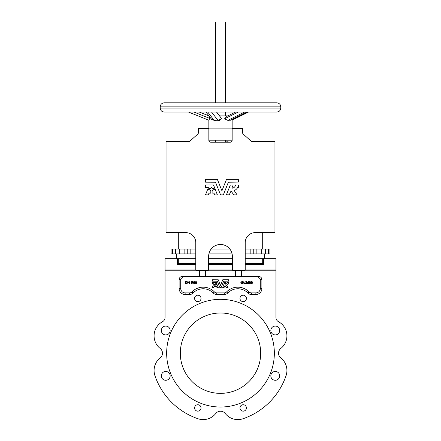 <?xml version="1.0" encoding="UTF-8"?>
<svg xmlns="http://www.w3.org/2000/svg" width="441" height="441" viewBox="0 0 441 441"><rect width="100%" height="100%" fill="white"/><g stroke="black" fill="none" stroke-linecap="round" stroke-linejoin="round"><path stroke-width="0.66" d="M220.5 102.825L276.761 102.825C279.203 103.062 280.542 104.401 280.779 106.843L160.221 106.843C160.458 104.401 161.797 103.062 164.239 102.825L220.5 102.825M276.761 112.064L164.239 112.064C161.797 111.827 160.458 110.487 160.221 108.045L280.779 108.045C280.542 110.487 279.203 111.827 276.761 112.064M215.677 102.825L215.677 22.05L225.323 22.05L225.323 102.825M210.037 190.573L210.853 190.716L210.781 193.119L208.995 193.164L208.257 194.883L205.512 194.812L207.656 189.437L210.203 189.906L210.037 190.573M212.76 189.906L212.86 190.644L212.115 190.716L212.115 193.048L213.973 193.164L214.712 194.883L217.38 194.883L215.307 189.437L212.76 189.906M208.191 188.109L210.704 188.72L211.415 187.105L212.264 188.72L214.778 188.109L213.483 184.994L205.55 184.994L205.478 187.392L208.339 187.464L208.191 188.109M226.42 194.784L229.221 194.839L231.045 191.008L233.774 194.85L237.109 194.883L234.221 190.562A6.654 6.654 0 0 0 237.655 187.508L238.388 187.392L238.388 185.066L235.566 184.994A3.831 3.831 0 0 1 231.878 188.197L233.124 185.093L230.318 185.038L226.42 194.784M162.47 353.18A6.025 6.025 0 0 1 160.182 357.905A16.074 16.074 0 0 0 154.956 375.749A69.32 69.32 0 0 0 197.932 418.724A16.074 16.074 0 0 0 215.77 413.498A6.025 6.025 0 0 1 225.23 413.498A16.074 16.074 0 0 0 243.068 418.724A69.32 69.32 0 0 0 286.044 375.749A16.074 16.074 0 0 0 286.92 370.512M213.692 284.125L214.943 284.417L215.291 283.618L215.71 284.417L216.955 284.114L216.316 282.571L212.391 282.571L212.353 283.761L213.769 283.795L213.692 284.125M212.369 287.433L213.731 287.466L214.094 286.617L215.015 286.556L214.695 285.002L213.433 284.77L212.369 287.433M215.93 285.04L215.638 286.556L216.559 286.617L216.922 287.466L218.245 287.466L217.22 284.77L215.93 285.04M222.716 287.433L224.111 287.444L225.009 285.548L226.36 287.449L228.014 287.466L226.586 285.327A3.296 3.296 0 0 0 228.284 283.817L228.647 283.761L228.647 282.604L227.247 282.571A1.896 1.896 0 0 1 225.423 284.158L226.04 282.62L224.651 282.593L222.716 287.433M180.314 353.18A40.186 40.186 0 0 0 220.5 393.366A40.186 40.186 0 0 0 260.686 353.18A40.186 40.186 0 0 0 220.5 312.994A40.186 40.186 0 0 0 180.314 353.18M274.346 353.18A53.846 53.846 0 0 0 220.5 299.329A53.846 53.846 0 0 0 166.654 353.18A53.846 53.846 0 0 0 220.5 407.026A53.846 53.846 0 0 0 274.346 353.18M161.318 375.864A4.421 4.421 0 0 0 165.739 380.285A4.421 4.421 0 0 0 170.16 375.864A4.421 4.421 0 0 0 165.739 371.443A4.421 4.421 0 0 0 161.318 375.864M270.84 330.496A4.421 4.421 0 0 0 275.261 334.917A4.421 4.421 0 0 0 279.682 330.496A4.421 4.421 0 0 0 275.261 326.075A4.421 4.421 0 0 0 270.84 330.496M270.84 375.864A4.421 4.421 0 0 0 275.261 380.285A4.421 4.421 0 0 0 279.682 375.864A4.421 4.421 0 0 0 275.261 371.443A4.421 4.421 0 0 0 270.84 375.864M194.602 298.419A3.214 3.214 0 0 0 197.816 301.633A3.214 3.214 0 0 0 201.03 298.419A3.214 3.214 0 0 0 197.816 295.2A3.214 3.214 0 0 0 194.602 298.419M239.97 298.419A3.214 3.214 0 0 0 243.184 301.633A3.214 3.214 0 0 0 246.398 298.419A3.214 3.214 0 0 0 243.184 295.2A3.214 3.214 0 0 0 239.97 298.419M161.318 330.496A4.421 4.421 0 0 0 165.739 334.917A4.421 4.421 0 0 0 170.16 330.496A4.421 4.421 0 0 0 165.739 326.075A4.421 4.421 0 0 0 161.318 330.496M239.97 407.942A3.214 3.214 0 0 0 243.184 411.155A3.214 3.214 0 0 0 246.398 407.942A3.214 3.214 0 0 0 243.184 404.728A3.214 3.214 0 0 0 239.97 407.942M194.602 407.942A3.214 3.214 0 0 0 197.816 411.155A3.214 3.214 0 0 0 201.03 407.942A3.214 3.214 0 0 0 197.816 404.728A3.214 3.214 0 0 0 194.602 407.942M280.818 348.451A6.025 6.025 0 0 0 280.818 357.905A6.025 6.025 0 0 1 280.818 348.451A16.074 16.074 0 0 0 278.486 321.704A4.823 4.823 0 0 1 275.956 317.459A4.823 4.823 0 0 0 278.486 321.704M162.514 321.704A4.823 4.823 0 0 0 165.044 317.459A4.823 4.823 0 0 1 162.514 321.704A16.074 16.074 0 0 0 160.182 348.451A6.025 6.025 0 0 1 160.182 357.905A16.074 16.074 0 0 0 154.956 375.749M229.634 120.217L227.837 120.371L224.513 118.844L226.95 116.325L235.538 112.064M247.263 112.064L230.483 120.233L246.949 112.064M219.59 115.884L227.843 115.884M216.652 112.064L221.443 118.409L220.5 119.417L217.865 120.233L214.155 120.371L211.674 119.406L206.019 112.064M208.847 115.884L199.332 112.064L208.962 115.884M215.958 120.233L219.888 120.371M208.891 115.9L209.745 118.409L208.891 120.233L188.539 112.064L208.847 120.211L208.847 128.138M208.847 140.194L208.847 129.544A1.207 1.207 0 0 0 207.639 128.342L199.602 128.342A1.207 1.207 0 0 0 198.4 129.544L198.4 128.138L242.6 128.138L242.6 129.544A1.207 1.207 0 0 0 241.398 128.342L233.361 128.342A1.207 1.207 0 0 0 232.153 129.544L232.153 140.194L208.847 140.194A2.007 2.007 0 0 0 210.853 142.206L230.147 142.206A2.007 2.007 0 0 0 232.153 140.194M245.213 249.099L269.931 249.099L269.931 253.922L268.514 253.922L268.514 249.099M175.694 249.099L175.694 253.922L171.069 253.922L171.069 249.099L195.787 249.099M211.107 249.099L229.893 249.099M225.627 142.206A3.82 3.82 0 0 1 229.039 142.206M252.406 141.6A2.007 2.007 0 0 1 251.072 141.092A2.007 2.007 0 0 0 252.406 141.6L274.952 141.6L274.952 232.622L255.262 232.622A10.044 10.044 0 0 0 245.213 242.671L245.213 269.594A0.805 0.805 0 0 1 244.408 270.399L233.157 270.399A0.805 0.805 0 0 1 232.357 269.594L232.357 256.331A11.857 11.857 0 0 0 220.5 244.479A11.857 11.857 0 0 0 208.643 256.331L208.643 269.594A0.805 0.805 0 0 1 207.843 270.399L196.592 270.399A0.805 0.805 0 0 1 195.787 269.594L195.787 242.671A10.044 10.044 0 0 0 185.738 232.622L166.048 232.622L166.048 141.6L188.594 141.6A2.007 2.007 0 0 0 189.928 141.092L197.722 134.163A2.007 2.007 0 0 0 198.4 132.664L198.4 129.544M243.278 134.163A2.007 2.007 0 0 1 242.6 132.664A2.007 2.007 0 0 0 243.278 134.163L251.072 141.092M245.108 269.997L275.956 269.997L275.956 317.459M241.596 276.424L182.326 276.424A3.214 3.214 0 0 0 179.107 279.638L179.107 288.48A6.025 6.025 0 0 0 185.137 294.511L189.608 294.511A4.823 4.823 0 0 0 193.07 293.045A14.062 14.062 0 0 1 213.262 293.045A4.823 4.823 0 0 0 216.724 294.511L224.276 294.511A4.823 4.823 0 0 0 227.738 293.045A14.062 14.062 0 0 1 247.93 293.045A4.823 4.823 0 0 0 251.392 294.511L255.863 294.511A6.025 6.025 0 0 0 261.893 288.48L261.893 279.638A3.214 3.214 0 0 0 258.674 276.424L241.596 276.424L241.596 270.399M165.044 317.459L165.044 269.997L195.892 269.997M197.932 418.724A16.074 16.074 0 0 0 215.77 413.498A6.025 6.025 0 0 1 225.23 413.498A16.074 16.074 0 0 0 243.068 418.724M286.044 375.749A16.074 16.074 0 0 0 280.818 357.905M208.538 269.997L232.462 269.997M275.956 269.997L275.956 258.746L263.498 258.746L263.498 264.368L245.213 264.368M208.643 263.564L232.357 263.564M245.213 263.564L262.693 263.564L262.693 258.746L245.213 258.746M232.357 258.746L208.643 258.746M195.787 264.368L177.502 264.368L177.502 258.746L165.044 258.746L165.044 269.997M195.787 258.746L178.307 258.746L178.307 263.564L195.787 263.564M199.404 276.424L199.404 270.399M205.429 276.424L205.429 270.399M235.571 276.424L235.571 270.399M262.693 263.564L263.498 264.368M262.693 258.746L263.498 258.746M177.502 264.368L178.307 263.564M177.502 258.746L178.307 258.746M251.861 281.22L251.028 282.609L251.861 283.993L252.721 282.609L251.861 281.22M252.472 282.604L251.861 281.49L251.254 282.604L251.861 283.723L252.472 282.604M249.937 281.22L249.104 282.609L249.937 283.993L250.791 282.609L249.937 281.22M250.455 283.271L249.931 281.49L249.33 282.604L249.931 283.723L250.455 283.271M248.564 281.22L247.175 283.315L248.327 283.315L248.327 283.927L248.867 283.315L248.564 281.22M247.621 283.045L248.316 283.045L248.316 281.964L247.621 283.045M245.417 283.414L246.166 283.993L246.872 283.276L245.824 281.827L246.172 281.49L246.839 281.667L246.188 281.22L245.587 281.838L246.635 283.276L246.161 283.723L245.417 283.414M245.047 281.286L244.81 283.045L244.441 283.723L243.796 283.69L244.43 283.993L245.047 283.067L245.047 281.286M243.289 281.738L242.164 281.22L240.819 282.604L241.128 283.491L242.214 283.993L243.454 282.642L242.407 282.642L243.223 282.913L242.23 283.723L241.056 282.593L242.164 281.49L243.289 281.738M218.273 279.803L212.391 279.77L212.353 281.137L217.319 281.193L219.822 287.466L221.211 287.444L223.681 281.193L228.647 281.137L228.609 279.77L222.766 279.77L220.5 285.437L218.273 279.803M196.008 281.22L195.176 282.609L196.008 283.993L196.862 282.609L196.008 281.22M196.526 283.271L196.002 281.49L195.402 282.604L196.002 283.723L196.526 283.271M194.079 281.22L193.246 282.609L194.079 283.993L194.939 282.609L194.079 281.22M194.073 283.723L194.69 282.604L194.073 281.49L193.472 282.604L194.073 283.723M191.118 282.775L190.17 283.045L191.118 282.775M187.805 281.286L187.805 283.927L188.042 281.893L189.762 283.927L189.762 281.286L189.525 283.326L187.805 281.286M185.203 281.286L185.203 283.927L185.992 283.927L187.298 282.642L186.526 281.386L185.203 281.286M186.383 281.634L185.429 281.556L185.429 283.657L186.444 283.585L187.05 282.637L186.383 281.634M192.706 282.207A0.402 0.402 0 0 1 192.304 282.609L191.67 282.609A0.402 0.402 0 0 0 191.267 283.012L191.267 283.927L192.943 283.927L191.504 283.69L191.504 283.012L192.304 282.846A0.639 0.639 0 0 0 192.943 282.207L192.943 281.909A0.623 0.623 0 0 0 192.32 281.286L191.907 281.286A0.639 0.639 0 0 0 191.267 281.926L191.504 281.926A0.402 0.402 0 0 1 191.907 281.523L192.304 281.523A0.402 0.402 0 0 1 192.706 281.926L192.706 282.207M224.276 292.901L224.276 294.511A4.823 4.823 0 0 0 227.738 293.045L226.586 291.925A15.672 15.672 0 0 1 249.088 291.925A3.214 3.214 0 0 0 251.392 292.901L255.863 292.901A4.421 4.421 0 0 0 260.284 288.48L260.284 279.638A1.61 1.61 0 0 0 258.674 278.034L182.326 278.034A1.61 1.61 0 0 0 180.716 279.638L180.716 288.48A4.421 4.421 0 0 0 185.137 292.901L189.608 292.901A3.214 3.214 0 0 0 191.912 291.925A15.672 15.672 0 0 1 214.414 291.925A3.214 3.214 0 0 0 216.724 292.901L224.276 292.901A3.214 3.214 0 0 0 226.586 291.925M182.326 278.034L182.326 276.424A3.214 3.214 0 0 0 179.107 279.638L180.716 279.638M260.284 279.638L261.893 279.638A3.214 3.214 0 0 0 258.674 276.424L258.674 278.034M264.501 258.746L264.501 253.922M176.499 258.746L176.499 253.922M245.213 253.922L253.25 253.922L253.25 249.099M175.694 253.922L195.787 253.922M208.891 253.922L232.109 253.922M187.75 253.922L187.75 249.099M184.134 253.922L184.134 249.099M179.311 253.922L179.311 249.099M171.069 253.922L171.069 249.099M253.25 253.922L268.514 253.922M265.306 253.922L265.306 249.099M261.689 253.922L261.689 249.099M256.866 253.922L256.866 249.099M205.55 179.338L205.55 182.166L215.506 182.21L220.572 194.883L223.367 194.839L228.366 182.21L238.388 182.094L238.316 179.338L226.514 179.338L221.933 190.782L217.352 179.338L205.55 179.338M242.6 132.664L242.6 129.544M178.71 249.099L178.71 232.622M262.29 232.622L262.29 249.099M255.769 102.825L256.668 102.825M209.745 118.409L193.935 112.064M221.443 118.409L216.559 112.064M238.173 112.064L224.513 118.844M275.956 270.796L241.596 270.796M199.404 270.796L165.044 270.796M232.357 264.368L208.643 264.368M235.571 270.796L205.429 270.796M216.724 292.901L216.724 294.511M213.262 293.045L214.414 291.925M193.07 293.045L191.912 291.925M189.608 294.511L189.608 292.901M249.088 291.925L247.93 293.045M185.137 294.511L185.137 292.901M251.392 292.901L251.392 294.511M179.107 288.48L180.716 288.48M255.863 292.901L255.863 294.511M260.284 288.48L261.893 288.48M224.276 294.511A4.823 4.823 0 0 0 227.738 293.045M261.893 279.638A3.214 3.214 0 0 0 258.674 276.424M182.326 276.424A3.214 3.214 0 0 0 179.107 279.638M250.841 253.922L250.841 249.099M190.159 253.922L190.159 249.099M175.105 253.922L175.105 249.099M172.486 253.922L172.486 249.099M265.895 253.922L265.895 249.099M244.584 112.064L227.837 120.371M207.755 112.064L214.155 120.371M217.865 120.233L211.581 112.064M280.779 108.045L280.779 106.843M225.323 112.064L225.323 115.884M225.323 142.206L225.323 140.194M232.153 119.561L232.153 128.138M215.677 142.206L215.677 140.194M160.221 108.045L160.221 106.843M232.153 120.145L248.443 112.064"/></g></svg>
